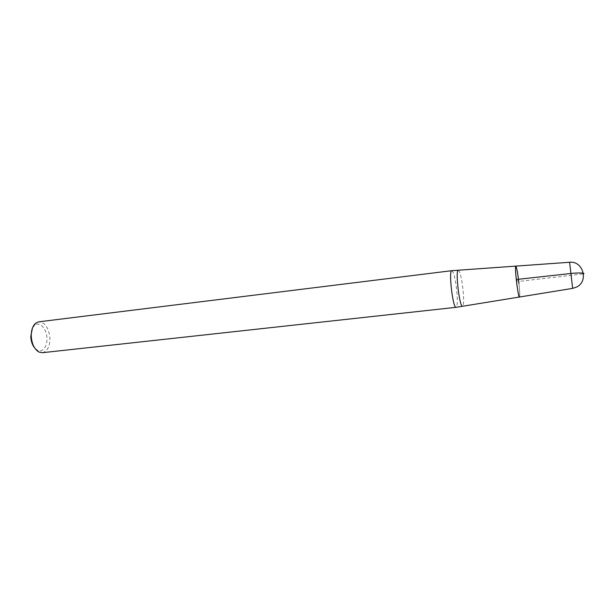 <?xml version="1.0" encoding="UTF-8"?>
<svg xmlns="http://www.w3.org/2000/svg" width="615" height="615" viewBox="0 0 615 615"><rect width="100%" height="100%" fill="white"/><g stroke="black" fill="none" stroke-linecap="round" stroke-linejoin="round"><path stroke-width="0.46" stroke-dasharray="3.08 2.31" d="M519.46 297.022C519.952 296.107 519.783 291.618 518.968 283.553C519.806 291.864 519.959 296.353 519.414 297.03M451.879 270.677C453.801 272.284 455.446 279.125 456.814 291.203C457.645 300.743 457.422 306.109 456.161 307.308M32.449 328.026L34.586 325.304C39.268 321.368 45.917 327.618 46.863 336.528C48.001 345.422 42.965 353.041 37.5 350.289L34.794 348.128M42.358 352.703C47.324 351.442 49.853 346.645 49.946 338.312C48.846 327.895 45.118 322.398 38.753 321.829M518.968 283.553C517.792 273.329 516.754 267.51 515.847 266.103M516.277 279.51C516.392 280.355 517.253 280.993 518.852 281.424L583.481 273.875M458.283 270.231C460.105 271.484 461.711 278.218 463.103 290.426C463.948 300.097 463.748 305.378 462.495 306.278M569.613 262.267L572.657 288.374M37.5 350.289L39.029 352.08M34.586 325.304L35.662 323.206"/><path stroke-width="0.92" d="M515.847 266.103L515.808 266.111C514.409 265.626 517.807 295.7 519.283 296.93L519.414 297.03C518.53 295.761 517.484 289.926 516.277 279.51C515.462 271.361 515.301 266.895 515.808 266.111C516.7 267.233 517.753 273.052 518.968 283.553M456.161 307.308L456.061 307.323C452.878 308.492 448.42 270.285 451.787 270.685L451.879 270.677M34.794 348.128C32.341 345.146 31.004 341.264 30.758 336.497L32.449 328.026M451.817 270.685L38.753 321.829L35.662 323.206C32.672 325.873 31.196 330.186 31.242 336.144C31.826 344.031 34.425 349.343 39.029 352.08L42.358 352.703L456.092 307.323M572.657 288.374L576.562 287.059C588.939 281.316 583.097 260.66 569.613 262.267L572.657 288.374L519.46 297.022M583.481 273.875C586.141 272.883 577.339 272.637 570.758 273.498L516.277 279.51M519.414 297.03L462.495 306.278C459.52 307.377 455.138 269.831 458.283 270.231L451.787 270.685M569.613 262.267L458.283 270.223M462.495 306.278L456.061 307.323"/></g></svg>
